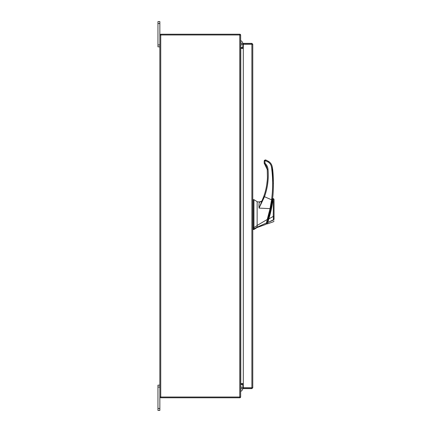 <?xml version="1.0" encoding="UTF-8"?>
<svg xmlns="http://www.w3.org/2000/svg" width="432" height="432" viewBox="0 0 432 432"><rect width="100%" height="100%" fill="white"/><g stroke="black" fill="none" stroke-linecap="round" stroke-linejoin="round"><path stroke-width="0.65" d="M159.856 387.072L157.961 387.072L157.961 385.155L159.856 385.155M159.856 410.4L157.961 410.4L159.856 410.4L159.856 34.976L240.646 34.976L240.646 397.024L239.76 397.024L239.76 34.976M157.961 387.072L157.961 408.483L159.856 408.483M157.961 410.4L157.961 408.483M159.856 23.517L157.961 23.517L157.961 21.6L159.856 21.6L159.856 34.976M159.856 46.845L157.961 46.845L157.961 44.928L159.856 44.928M157.961 23.517L157.961 44.928M257.143 227.497L253.962 229.484L253.962 228.868L257.143 227.162L257.143 227.497L266.031 224.321L266.512 223.835M253.962 227.356L253.962 225.061M253.168 199.665L253.962 199.665L257.143 201.652L257.143 225.607L253.962 227.583L253.962 199.665L253.962 228.868L253.168 228.868L253.168 229.484L253.962 229.484M253.962 227.583L253.168 227.583L253.168 199.665L253.168 228.868M257.143 202.262L257.143 202.543M257.143 225.607L257.143 227.162L257.143 225.445L267.257 219.472L270.038 208.64L259.054 208.105C258.871 205.686 258.957 203.764 259.313 202.327L260.847 201.631M272.009 200.896L267.943 218.932L268.342 218.932C270.567 211.361 272.014 204.665 272.684 198.85L272.608 199.438M270.437 211.232L269.93 213.295M268.342 218.932L267.197 222.437C266.566 224.251 266.566 224.251 267.197 222.437L266.803 222.437M268.315 219.019L268.067 219.812M268.029 219.931L267.91 220.304M267.516 221.497L267.322 222.075C266.717 223.825 266.717 223.825 267.322 222.08L266.927 222.075M269.908 213.376L270.259 211.972M270.47 211.097L270.632 210.406M270.913 209.153L271.118 208.175M272.047 203.224L272.133 202.694M272.446 200.637L271.129 208.121M271.08 208.37L270.848 209.444M268.391 218.776L268.796 218.943C270.875 212.377 272.651 203.612 272.986 198.677C272.722 203.099 270.869 212.522 268.796 218.943L268.283 220.892M268.099 219.699L267.322 222.08L267.824 222.512C267.23 224.354 267.23 224.354 267.824 222.512L268.796 218.943L273.256 216.41C273.289 210.492 273.429 201.706 273.1 198.65C273.429 201.803 273.289 210.492 273.256 216.41L274.039 216.4L274.039 199.438L274.039 219.483C274.039 221.454 274.039 221.454 274.039 219.483L267.824 222.512L273.456 220.045M268.007 220.001L267.905 220.315M272.16 202.527A119.275 119.275 0 0 0 272.371 201.155M273.542 198.693L274.039 199.433L272.986 198.688M272.97 198.936L272.943 199.33M272.673 201.679L272.565 202.478M272.489 202.981L272.381 203.639M267.635 223.096L267.489 223.544M273.278 216.756L273.386 218.597M273.456 220.012C273.532 222.237 273.532 222.237 273.456 220.012L273.256 216.41M274.039 219.483L274.039 216.4M252.769 228.674C252.769 229.484 252.769 229.484 252.769 228.674L253.168 228.674C253.168 229.484 253.168 229.484 253.168 228.674L253.168 228.388M253.168 224.548L253.168 227.464L252.769 227.464M260.912 201.598L261.517 201.199L259.632 201.901L257.143 201.884L259.632 201.901M266.944 222.604C266.371 224.235 266.371 224.235 266.944 222.604L266.447 222.966C265.896 224.753 265.896 224.753 266.447 222.966L266.387 223.155M267.872 219.591L267.257 219.472L266.441 222.966L257.143 227.162M262.003 200.68L262.321 200.113L261.9 201.069L259.313 202.327M264.184 161.087L264.622 160.175L264.184 161.098L264.184 163.085L264.562 163.955L265.102 163.355C266.819 164.997 267.797 167 268.029 169.36C268.828 178.74 267.651 187.861 264.497 196.733L263.747 196.484C265.945 190.345 267.17 184.021 267.435 177.514C267.17 184.021 265.945 190.345 263.747 196.484L259.054 208.105L264.497 196.733L271.561 199.784L270.038 208.64L270.599 208.834L272.349 199.913L271.561 199.784C273.04 188.897 273.013 178.011 271.48 167.13C271.129 164.959 270.032 163.269 268.191 162.065L265.372 160.677L264.184 161.098L264.184 163.085L264.978 163.064L264.978 161.077M262.321 200.113L263.072 198.283M267.262 180.311L266.706 184.918M264.308 194.854L263.385 197.473C265.804 191.036 267.154 184.383 267.435 177.514L267.241 169.452L267.635 169.425L267.262 169.717M262.915 198.677L262.445 199.822M272.349 199.913C273.731 193.871 273.71 173.189 272.268 167.038L273.445 183.487M272.327 200.059L272.495 198.774M263.758 197.624L263.385 197.473M264.2 163.312L264.562 163.955L264.832 163.679L264.562 163.955C265.918 165.04 266.809 166.871 267.241 169.452L267.435 177.514M271.48 167.13L272.268 167.038C271.879 164.63 270.659 162.751 268.612 161.417L265.82 159.991L265.523 160.709M265.82 159.991L265.372 159.905L264.184 161.098L264.476 160.483M264.308 160.564L264.622 160.175M240.646 388.94A1.026 1.026 0 0 0 242.006 387.974A1.026 1.026 0 0 0 240.646 387.002M242.865 383.573L242.865 383.891M242.865 384.647L242.865 387.974A3.785 3.785 0 0 1 240.646 391.419M252.018 387.742L252.769 387.742L251.883 388.627L252.018 387.742L243.302 387.731L243.302 44.269L252.769 44.258L252.769 387.742L251.883 387.731L251.883 44.269L252.769 44.258L251.883 43.373L251.883 44.129L243.302 44.129L243.302 43.373L251.883 43.373M251.883 388.627L243.302 388.627L243.302 387.871L251.883 387.871M243.302 383.573L240.775 383.573L240.775 48.427L243.302 48.427M159.856 397.024L239.76 397.024M243.302 47.353L240.646 47.223M243.302 48.109L240.775 48.109A0.886 0.886 0 0 1 240.646 48.098M239.89 34.976L239.89 34.225L160.612 34.225L160.612 34.976M240.635 34.976A0.886 0.886 0 0 0 239.89 34.231M240.646 383.902A0.886 0.886 0 0 1 240.775 383.891L243.302 383.891M240.646 384.777L243.302 384.647M239.89 397.024L239.89 397.775L160.612 397.775L160.612 397.024M239.89 397.769A0.886 0.886 0 0 0 240.635 397.024M240.646 43.06A1.026 1.026 0 0 1 242.006 44.026A1.026 1.026 0 0 1 240.646 44.998M242.865 44.026L242.865 47.353L242.865 44.026A3.785 3.785 0 0 0 240.646 40.581M242.865 48.109L242.865 48.427L242.865 48.109M265.102 163.355L264.978 163.064M268.029 169.36L267.241 169.452L264.562 163.955M268.612 161.417L268.191 162.065M265.372 159.905L265.372 160.677M160.742 397.024L160.742 34.976M272.3 198.774L272.684 198.774M266.717 223.814L266.323 223.814M274.039 220.968L273.515 221.719L267.37 223.911L266.863 223.409M253.168 199.865L252.769 199.865M253.168 229.284L252.769 229.284M271.523 204.406L271.949 202.586"/></g></svg>
